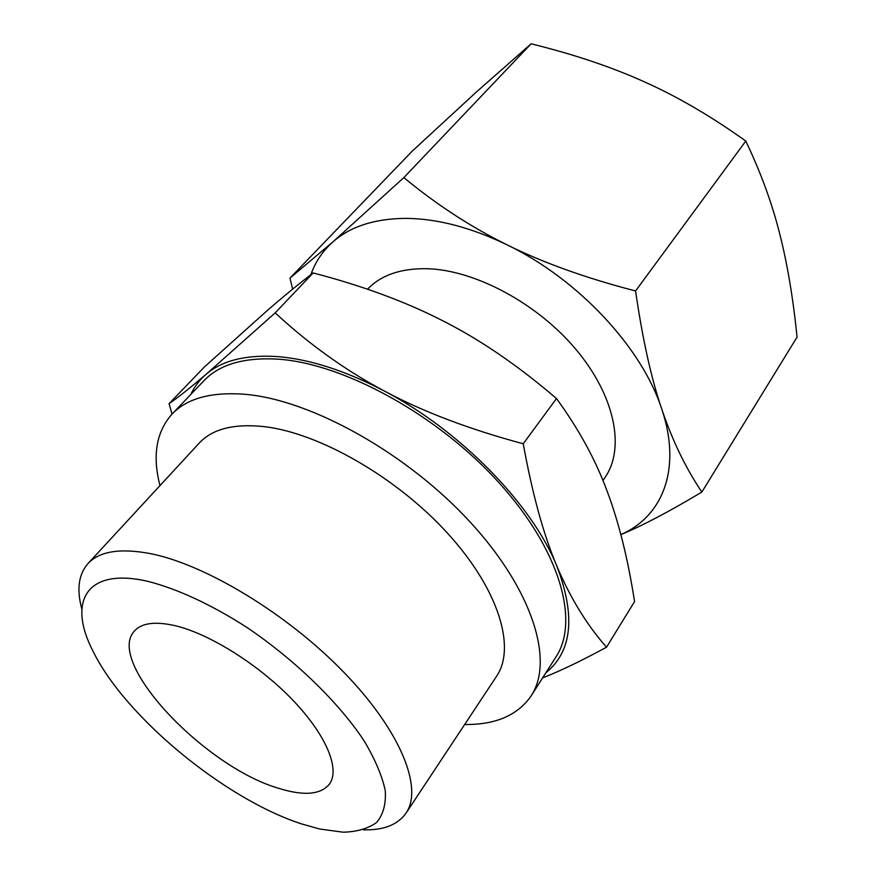 <?xml version="1.0" encoding="UTF-8"?>
<svg xmlns="http://www.w3.org/2000/svg" width="876" height="876" viewBox="0 0 876 876"><rect width="100%" height="100%" fill="white"/><g stroke="black" fill="none" stroke-linecap="round" stroke-linejoin="round"><path stroke-width="1.31" d="M159.98 485.6C152.249 455.739 156.246 431.923 171.981 414.151C187.289 398.032 212.222 391.473 246.769 394.463C312.579 400.682 407.592 453.768 470.292 522.184C533.21 590.621 554.147 661.139 531.184 695.818C517.683 715.331 495.509 724.89 464.663 724.507M171.981 414.151L203.867 380.775C219.657 364.175 244.776 357.003 279.225 359.248C344.848 364.066 438.208 415.344 499.112 482.84C560.224 550.347 579.627 621.117 555.997 656.89L531.184 695.818M81.84 609.039C76.508 589.592 78.533 574.459 87.928 563.629C99.327 551.289 120.1 547.938 150.256 553.588C205.608 564.44 287.886 614.207 344.356 672.801C401.011 731.427 423.239 788.203 406.07 813.092C397.792 824.798 383.579 830.371 363.42 829.835M87.928 563.629L199.246 443.081C212.31 428.966 233.837 423.469 263.862 426.59C318.886 432.799 396.565 477.135 447.647 533.331C498.882 589.548 516.128 647.627 496.593 676.239L406.07 813.092M146.905 581.127C176.262 588.333 211.444 604.528 247.492 627.807C295.464 660.329 339.012 702.804 364.131 740.866C375.136 759.382 382.188 776.005 385.276 790.732C386.075 804.037 383.206 814.603 376.669 822.422C368.259 828.565 357.101 831.828 343.195 832.2L319.641 829.003L301.432 823.867C224.771 798.956 125.377 717.105 93.086 651.35C67.54 602.261 85.563 567.352 146.905 581.127M602.94 480.519L605.239 477.102C625.114 448.249 615.193 396.302 576.266 349.798C537.47 303.304 474.737 269.852 426.809 268.702C400.671 268.319 380.907 275.163 367.515 289.211M190.837 394.419C194.428 386.666 199.52 379.954 206.134 374.271C222.34 360.375 246.255 354.495 277.889 356.62C310.071 359.28 345.538 370.745 384.312 391.014C345.549 370.395 309.173 344.345 275.184 312.874L206.134 374.271C189.95 388.046 177.587 397.846 169.068 403.672L204.469 366.902L266.589 311.133C283.43 296.482 298.957 283.758 313.159 272.94C362.675 285.861 406.026 301.881 443.223 321.01C480.431 339.855 518.187 365.697 556.49 398.536C578.718 428.999 595.57 459.812 607.057 490.976C618.817 522.205 627.982 559.074 634.553 601.582L606.51 647.222C586.646 624.621 570.101 597.585 556.862 566.093C575.817 615.97 572.148 651.536 545.857 672.79M310.838 274.714C315.316 261.968 322.653 251.051 332.836 241.951C350.323 226.512 374.6 218.65 405.654 218.365C437.157 218.584 471.014 227.431 507.248 244.93C471.047 227.103 436.576 204.666 403.847 177.598L332.836 241.951L289.967 278.108L412.267 151.088L476.719 91.695L531.119 43.8C573.813 54.323 611.59 67.014 644.44 81.873C677.301 96.535 711.082 116.256 745.783 141.047C760.675 172.265 771.909 202.904 779.487 232.95C787.239 263.085 793.098 297.807 797.05 337.118L701.851 492.06C685.645 467.948 672.275 440.31 661.763 409.125C682.108 469.12 662.409 516.731 620.854 534.579M278.831 788.356C204.842 767.124 105.109 662.015 134.4 631.081C141.627 622.935 155.26 621.15 175.299 625.727C209.703 633.906 258.792 664.687 292.518 699.825C326.321 734.986 340.293 769.194 329.485 784.042C320.747 794.718 303.863 796.153 278.831 788.356M507.248 244.93C578.532 279.302 642.217 348.133 661.763 409.125C651.229 378.257 642.502 338.87 635.571 290.963C586.044 278.13 543.262 262.789 507.248 244.93M620.865 534.623C642.108 525.863 669.111 511.683 701.851 492.06M289.967 278.108L292.65 289.135M635.571 290.963L745.783 141.047M403.847 177.598L531.119 43.8M384.312 391.014C460.634 430.882 532.137 504.576 556.862 566.093C543.624 534.951 532.411 494.173 523.235 443.771C469.197 429.262 422.889 411.676 384.312 391.014M542.605 677.893C560.016 671.115 581.325 660.887 606.51 647.222M169.068 403.672L172.035 414.096M523.235 443.771L556.49 398.536M275.184 312.874L313.159 272.94"/></g></svg>
